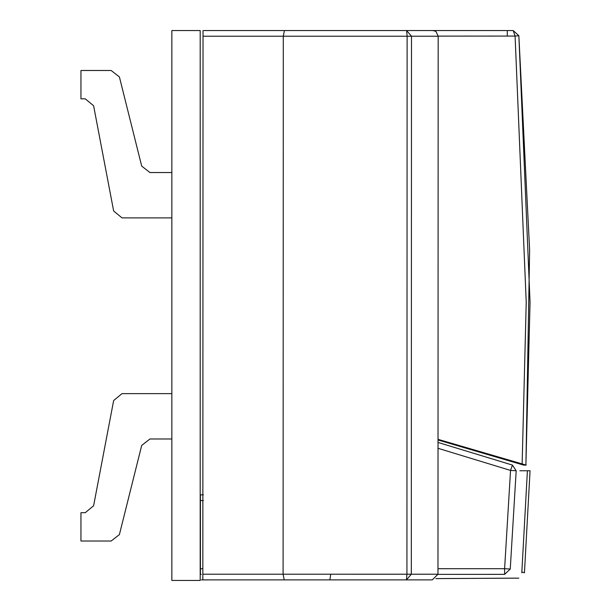 <?xml version="1.0" encoding="UTF-8"?>
<svg xmlns="http://www.w3.org/2000/svg" width="611" height="611" viewBox="0 0 611 611"><rect width="100%" height="100%" fill="white"/><g stroke="black" fill="none" stroke-linecap="round" stroke-linejoin="round"><path stroke-width="0.92" d="M80.95 70.494L111.156 70.494L119.405 76.933L141.699 166.1L149.947 172.539L171.851 172.539L149.947 172.539L141.699 166.1L119.405 76.933L111.156 70.494L80.95 70.494L80.95 98.837L85.25 98.837L93.605 105.749L113.646 210.978L122.001 217.89L171.851 217.89L122.001 217.89L113.646 210.978L93.605 105.749L85.25 98.837L80.95 98.837M80.95 512.682L85.25 512.682L93.605 505.771L113.646 400.541L122.001 393.629L171.851 393.629L122.001 393.629L113.646 400.541L93.605 505.771L85.25 512.682L80.95 512.682L80.95 541.025L111.156 541.025L119.405 534.587L141.699 445.427L149.947 438.988L171.851 438.988L149.947 438.988L141.699 445.427L119.405 534.587L111.156 541.025L80.95 541.025M203.028 30.55L202.837 579.885L202.844 574.21L406.934 574.218L407.117 36.217L411.493 36.225L406.636 30.55L203.791 30.55M203.028 35.392L203.028 30.825M317.911 30.55L406.636 30.55L407.117 36.217L283.29 36.217L283.099 574.21L284.222 579.885L432.305 579.885L202.837 579.885M432.489 30.55L406.636 30.55M406.445 579.885L406.934 574.218L411.31 574.218L406.445 579.885M438.171 36.225L437.98 574.218L411.31 574.218L411.493 36.225L438.156 36.225L436.285 31.993C435.162 30.435 430.724 30.481 432.496 30.55L432.55 30.55M203.028 36.217L283.29 36.217L284.413 30.55M432.305 579.885L437.98 574.218M200.194 580.45L200.194 30.55L171.851 30.55L171.851 580.45L200.194 580.45M200.393 500.516L200.423 574.424C201.607 581.733 201.607 581.733 200.423 574.424C201.607 581.733 201.607 581.733 200.423 574.424L200.408 494.849L200.393 500.516L203.333 500.516M437.98 568.711L504.61 568.696L504.617 574.363L437.98 574.378L504.617 574.363C520.03 579.404 520.03 579.404 504.617 574.363L510.254 569.032C525.651 574.035 525.651 574.035 510.254 569.032L516.18 470.768L512.415 465.078C527.316 465.108 527.316 465.108 512.415 465.078L510.544 470.424L438.026 448.298M200.393 568.757L202.844 568.757M200.423 574.424L201.279 574.424M512.415 465.078L438.026 442.44M203.333 494.849L200.408 494.849L203.333 494.849M510.254 569.032L504.61 568.696L510.544 470.424L516.18 470.768C531.15 470.776 531.15 470.776 516.18 470.768M519.885 470.768L530.05 470.768L524.444 572.79L521.847 571.942M438.026 439.34L526.231 465.101L523.574 465.093L438.026 439.981M432.657 30.55L513.217 30.55L432.657 30.55M438.171 36.118L515.088 36.064L513.217 30.55L518.854 35.743L515.088 36.064L526.231 302.384L522.145 463.703M525.903 464.986L529.63 250.25L518.861 35.743L530.05 302.384L525.895 464.979M330.742 574.294L329.856 579.885L284.222 579.885M507.283 30.55L507.29 36.064M201.309 579.908L205.525 579.885M435.91 578.594L516.173 578.143M527.408 470.768L521.802 572.79M518.815 578.143L435.895 578.609M208.175 579.885L203.952 579.908M518.861 35.743L513.225 30.55"/></g></svg>
